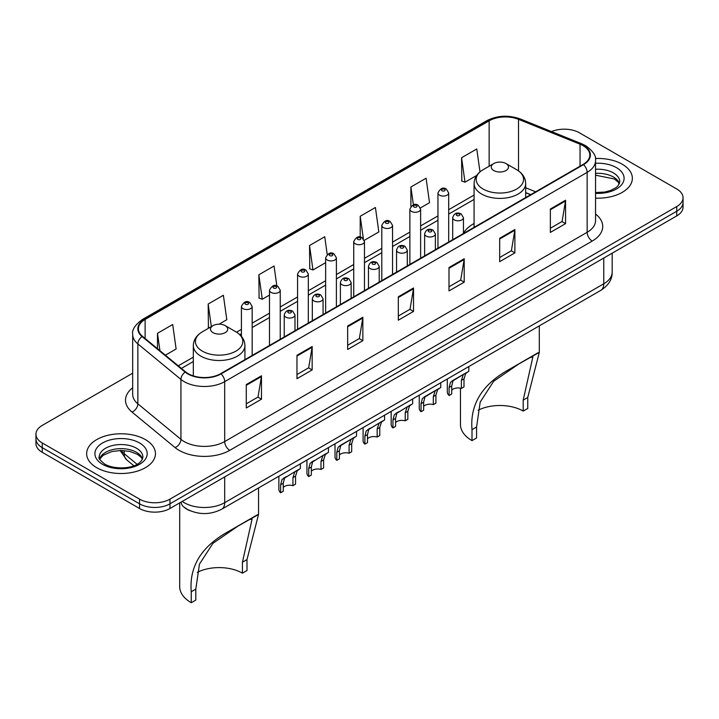 <?xml version="1.0" encoding="UTF-8"?>
<svg xmlns="http://www.w3.org/2000/svg" width="719" height="719" viewBox="0 0 719 719"><rect width="100%" height="100%" fill="white"/><g stroke="black" fill="none" stroke-linecap="round" stroke-linejoin="round"><path stroke-width="1.08" d="M474.082 223.519A37.99 21.93 0 0 0 463.449 233.405M530.586 194.732L525.679 192.746M190.598 510.921A21.498 12.412 180 0 1 184.54 507.578L183.561 506.76A14.335 9.59 129.5 0 1 181.062 502.096M132.673 373.197L42.25 425.405A21.498 12.412 0 0 0 35.95 434.186L35.95 443.551A21.498 12.412 0 0 0 42.25 452.323L139.549 508.504A21.498 12.412 0 0 0 169.963 508.504L676.75 215.907A21.498 12.412 0 0 0 683.05 207.135L683.05 202.452A21.498 12.412 0 0 1 676.75 211.233A21.498 12.412 0 0 0 683.05 202.452L683.05 197.77A21.498 12.412 0 0 0 676.75 188.989L579.451 132.817A21.498 12.412 0 0 0 551.536 131.577M35.95 434.186A21.498 12.412 0 0 0 42.25 442.967L139.549 499.139A21.498 12.412 0 0 0 169.963 499.139L169.963 503.821L676.75 211.233L169.963 503.821A21.498 12.412 0 0 1 139.549 503.821A21.498 12.412 0 0 0 169.963 503.821L169.963 508.504M42.25 442.967L42.25 447.649L139.549 503.821L42.25 447.649A21.498 12.412 0 0 1 35.95 438.869A21.498 12.412 0 0 0 42.25 447.649L42.25 452.323M622.277 164.265A34.404 19.862 0 0 0 595.386 158.504A34.404 19.862 0 0 1 622.277 164.265A34.404 19.862 0 0 1 632.352 178.312A34.404 19.862 0 0 0 622.277 164.265M145.382 439.597A34.404 19.862 0 0 0 107.886 435.292A34.404 19.862 0 0 0 86.648 453.644A34.404 19.862 0 0 0 96.723 467.692A34.404 19.862 0 0 0 134.219 471.997A34.404 19.862 0 0 0 155.457 453.644A34.404 19.862 0 0 0 145.382 439.597A34.404 19.862 0 0 0 107.886 435.292A34.404 19.862 0 0 0 86.648 453.644A34.404 19.862 0 0 0 96.723 467.692A34.404 19.862 0 0 0 134.219 471.997A34.404 19.862 0 0 0 155.457 453.644A34.404 19.862 0 0 0 145.382 439.597M583.1 145.687A22.936 13.239 180 0 1 589.814 155.052A22.936 13.239 180 0 1 583.1 164.408L220.643 373.673A22.936 13.239 180 0 1 185.637 371.912L142.56 336.384A22.936 13.239 180 0 1 138.407 328.79A22.936 13.239 180 0 1 145.121 319.434L489.136 120.819A22.936 13.239 180 0 1 518.516 119.336L580.035 144.204A22.936 13.239 180 0 1 583.1 145.687M583.504 145.454A23.511 13.571 0 0 0 580.368 143.935L518.839 119.057A23.511 13.571 0 0 0 488.731 120.585L144.717 319.2A23.511 13.571 0 0 0 142.083 336.582L185.16 372.1A23.511 13.571 0 0 0 221.048 373.907L583.504 164.651A23.511 13.571 0 0 0 583.504 145.454M246.284 384.557L246.284 407.97L261.482 399.189L261.482 375.785L246.284 384.557M246.284 403.817L257.995 397.059L261.428 376.558A5.734 3.307 -120 0 0 261.482 375.785M257.887 397.113L261.482 399.189M296.965 355.303L296.965 378.706L312.163 369.934L312.163 346.522L296.965 355.303M296.965 374.554L308.676 367.795L312.1 347.304A5.734 3.307 -120 0 0 312.163 346.522M308.568 367.858L312.163 369.934M347.645 326.04L347.645 349.452L362.843 340.671L362.843 317.268L347.645 326.04M347.645 345.3L359.347 338.541L362.78 318.041A5.734 3.307 -120 0 0 362.843 317.268M359.248 338.595L362.843 340.671M550.359 209.004L550.359 232.417L565.565 223.636L565.565 200.224L550.359 209.004M550.359 228.256L562.069 221.497L565.502 201.005A5.734 3.307 -120 0 0 565.565 200.224M561.961 221.56L565.565 223.636M499.678 238.268L499.678 261.671L514.885 252.89L514.885 229.487L499.678 238.268M499.678 257.519L511.389 250.76L514.822 230.26A5.734 3.307 -120 0 0 514.885 229.487M511.29 250.814L514.885 252.89M448.998 267.522L448.998 290.934L464.204 282.154L464.204 258.75L448.998 267.522M448.998 286.782L460.708 280.015L464.141 259.523A5.734 3.307 -120 0 0 464.204 258.75M460.609 280.077L464.204 282.154M398.317 296.785L398.317 320.189L413.524 311.417L413.524 288.004L398.317 296.785M398.317 316.036L410.028 309.278L413.461 288.786A5.734 3.307 -120 0 0 413.524 288.004M409.929 309.341L413.524 311.417M595.548 198.129A34.404 19.862 0 0 0 632.352 178.312A34.404 19.862 0 0 1 595.548 198.129M169.963 499.139L676.75 206.551A21.498 12.412 0 0 0 683.05 197.77M219.088 324.179L226.809 319.721L223.375 295.266L208.168 304.038L208.42 327.307M165.361 355.195L176.128 348.976L172.695 324.521L157.488 333.301L157.488 348.706M364.281 240.353L378.841 231.94L375.417 207.485L360.21 216.257L360.21 237.072M420.435 207.935L429.522 202.686L426.088 178.222L410.891 187.003L410.891 206.425M479.986 171.877L476.769 148.968L461.571 157.74L461.814 181.008M276.851 285.919L274.056 266.003L258.849 274.784L259.092 298.043M327.226 254.49L324.736 236.74L309.529 245.521L309.772 268.789M309.529 245.521L312.963 269.976L325.644 262.66M312.963 269.976L309.529 268.699M360.21 216.257L363.365 238.744M410.891 187.003L413.389 204.834M461.571 157.74L465.004 182.204L476.67 175.463M465.004 182.204L461.571 180.918M258.849 274.784L262.282 299.239L269.49 295.078M262.282 299.239L258.849 297.954M209.463 327.693L208.168 327.217M208.168 304.038L211.341 326.615M157.488 333.301L159.933 350.719M523.198 411.07L523.198 400.115L532.851 356.983L529.912 357.532L519.711 363.347L493.656 381.286L480.211 402.047L476.571 427.032L472.006 429.665C469.866 404.42 482.206 384.359 509.043 369.503L539.304 352.391L527.755 397.481L527.755 408.437L523.198 411.07A32.966 19.036 0 0 0 478.054 410.27M476.571 427.032L476.571 437.988L472.006 440.621A39.419 22.756 0 0 1 460.466 424.534L460.466 388.179M493.8 170.556A8.601 4.961 0 0 0 505.96 170.556A8.601 4.961 0 0 0 505.96 163.537L516.637 169.702A23.7 13.688 0 0 0 516.637 169.702A23.7 13.688 0 0 1 516.637 189.052A23.7 13.688 0 0 1 483.123 189.052A23.7 13.688 0 0 1 483.123 169.702C477.281 173.171 474.27 177.773 474.082 183.516A25.803 14.892 0 0 0 481.64 194.049A25.803 14.892 0 0 0 509.753 197.276A25.803 14.892 0 0 0 525.679 183.516C525.49 177.773 522.479 173.171 516.646 169.702L505.96 163.537A8.601 4.961 0 0 0 493.8 163.537A8.601 4.961 0 0 0 493.8 170.556M472.006 429.665L472.006 440.621M538.225 352.652L509.043 369.503L538.225 352.652M242.429 573.169L242.429 562.213L252.09 519.082L249.151 519.63L238.942 525.445L212.896 543.375L199.451 564.145L195.802 589.131L191.245 591.764C189.097 566.518 201.446 546.458 228.274 531.602L258.534 514.48L246.994 559.58L246.994 570.535L242.429 573.169A32.966 19.036 0 0 0 197.294 572.369M195.802 589.131L195.802 600.086L191.245 602.72A39.419 22.756 0 0 1 179.696 586.632L179.696 503.588M213.04 332.654A8.601 4.961 0 0 0 225.2 332.654A8.601 4.961 0 0 0 225.2 325.635L235.877 331.801A23.7 13.688 0 0 1 235.877 351.151A23.7 13.688 0 0 1 202.363 351.151A23.7 13.688 0 0 1 202.354 331.801C196.521 335.261 193.51 339.871 193.321 345.614A25.803 14.892 0 0 0 200.871 356.148A25.803 14.892 0 0 0 228.993 359.374A25.803 14.892 0 0 0 244.918 345.614C244.73 339.871 241.719 335.261 235.877 331.801L225.2 325.635A8.601 4.961 0 0 0 213.04 325.635A8.601 4.961 0 0 0 213.04 332.654M191.245 591.764L191.245 602.72M257.456 514.75L228.274 531.602L257.456 514.75M451.721 390.165A7.163 4.134 180 0 1 461.382 388.413L461.382 380.387L463.135 374.967L464.375 373.817L454.66 379.425L453.006 380.818L451.721 385.968L451.721 393.994L449.105 395.504A10.749 6.21 180 0 1 447.317 392.08L447.317 378.967M449.105 395.504L449.105 387.478L450.471 382.283L465.238 373.314M468.824 366.555L468.824 371.247L465.669 373.503L463.998 378.877L463.998 386.903L461.382 388.413M452.053 380.926L454.66 379.425L452.053 380.926M423.644 406.379A7.163 4.134 180 0 1 433.305 404.626L433.305 396.6L435.067 391.172L436.298 390.022L426.583 395.63L424.929 397.023L423.644 402.182L423.644 410.207L421.028 411.717A10.749 6.21 180 0 1 419.24 408.293L419.24 395.18M421.028 411.717L421.028 403.692L422.395 398.488L437.161 389.527M440.747 382.769L440.747 387.46L437.592 389.716L435.921 395.091L435.921 403.116L433.305 404.626M423.976 397.14L426.583 395.63L423.976 397.14M395.567 422.592A7.163 4.134 180 0 1 405.228 420.831L405.228 412.805L406.99 407.385L408.221 406.235L396.852 413.236L395.567 418.386L395.567 426.412L392.951 427.922A10.749 6.21 180 0 1 391.172 424.507L391.172 411.385M392.951 427.922L392.951 419.896L394.318 414.701L409.084 405.732M412.67 398.973L412.67 403.665L409.524 405.92L407.844 411.295L407.844 419.321L405.228 420.831M395.908 413.344L398.515 411.843L395.908 413.344M367.49 438.797A7.163 4.134 180 0 1 377.16 437.044L377.16 429.018L378.913 423.599L380.144 422.439L368.775 429.45L367.49 434.6L367.49 442.625L364.875 444.135A10.749 6.21 180 0 1 363.095 440.711L363.095 427.598M364.875 444.135L364.875 436.109L366.241 430.906L381.007 421.945M384.593 415.187L384.593 419.878L381.447 422.134L379.767 427.508L379.767 435.534L377.16 437.044M367.831 429.558L370.438 428.048L367.831 429.558M339.413 455.01A7.163 4.134 180 0 1 349.083 453.249L349.083 445.223L350.836 439.803L352.067 438.653L342.361 444.261L340.698 445.654L339.413 450.813L339.413 458.839L336.798 460.349A10.749 6.21 180 0 1 335.018 456.925L335.018 443.812M336.798 460.349L336.798 452.314L338.164 447.119L352.93 438.15M356.516 431.391L356.516 436.082L353.371 438.338L351.69 443.722L351.69 451.748L349.083 453.249M339.754 445.762L342.361 444.261L339.754 445.762M311.336 471.215A7.163 4.134 180 0 1 321.007 469.462L321.007 461.436L322.759 456.017L323.99 454.857L312.621 461.868L311.336 467.017L311.336 475.043L308.721 476.553A10.749 6.21 180 0 1 306.941 473.129L306.941 460.016M308.721 476.553L308.721 468.527L310.087 463.333L324.853 454.363M328.439 447.604L328.439 452.296L325.294 454.552L323.622 459.926L323.622 467.952L321.007 469.462M311.678 461.975L314.284 460.466L311.678 461.975M283.259 487.428A7.163 4.134 180 0 1 292.93 485.676L292.93 477.65L294.682 472.221L295.922 471.071L284.544 478.072L283.259 483.231L283.259 491.257L280.644 492.767A10.749 6.21 180 0 1 278.864 489.342L278.864 476.23M280.644 492.767L280.644 484.741L282.01 479.537L296.776 470.577M300.362 463.809L300.362 468.5L297.217 470.756L295.545 476.14L295.545 484.166L292.93 485.676M283.601 478.18L286.207 476.679L283.601 478.18M182.222 501.422A28.67 16.555 0 0 0 184.154 502.653A28.67 16.555 0 0 0 224.696 502.653L603.771 283.789A28.67 16.555 0 0 0 612.175 272.088C612.381 279.206 608.589 285.29 600.805 290.359L221.722 509.214A14.335 8.277 60 0 0 224.696 502.653L224.696 476.904M603.771 258.04L603.771 283.789A14.335 8.277 60 0 1 600.805 290.359M676.75 215.907L676.75 206.551M139.549 508.504L139.549 499.139M121.152 450.454A28.67 16.555 0 0 0 124.162 453.635L124.162 450.57M133.842 465.768L126.787 459.944A14.335 9.59 129.5 0 1 124.162 453.635L137.077 464.285M595.548 214.028A35.833 20.689 180 0 1 592.222 241.072L229.765 450.337A7.163 4.134 60 0 1 224.696 441.556L587.153 232.3A28.67 16.555 0 0 0 595.548 220.589L595.548 160.67A28.67 16.555 180 0 1 587.153 172.371A7.163 4.134 -120 0 0 583.504 164.651M229.765 450.337A35.833 20.689 180 0 1 179.085 450.337A35.833 20.689 180 0 1 175.068 447.578L131.99 412.05A35.833 20.689 180 0 1 132.673 387.775M184.154 441.556A28.67 16.555 0 0 0 224.696 441.556L224.696 381.636A28.67 16.555 180 0 1 180.936 379.425L137.859 343.907A28.67 16.555 180 0 1 132.673 334.407L132.673 394.336A28.67 16.555 0 0 0 137.859 403.826L180.936 439.345A28.67 16.555 0 0 0 184.154 441.556M595.548 160.67C596.5 156.194 593.211 151.197 585.67 145.687L581.896 143.854A7.163 3.352 112 0 0 580.368 143.935M581.896 143.854L520.376 118.986C508.504 114.779 497.233 115.391 486.565 120.81A7.163 4.134 60 0 1 488.731 120.585M144.717 319.2A7.163 4.134 -120 0 0 142.551 319.425C135.118 324.772 131.82 329.769 132.673 334.407M142.083 336.582A7.163 4.79 129.5 0 0 137.859 343.907L137.859 403.826A7.163 4.79 -50.5 0 1 131.99 412.05M520.376 118.986A7.163 3.352 112 0 0 518.839 119.057M185.16 372.1A7.163 4.79 129.5 0 0 180.936 379.425L180.936 439.345A7.163 4.79 -50.5 0 1 175.068 447.578M221.048 373.907A7.163 4.134 60 0 1 224.696 381.636L587.153 172.371L587.153 232.3A7.163 4.134 60 0 0 592.222 241.072M145.121 319.434L145.121 338.505M580.035 144.204L580.035 166.179M518.516 119.336L518.516 170.897M535.655 191.802L525.679 187.776M489.136 120.819L489.136 166.224M474.082 195.056L448.701 209.705M437.952 215.916L420.624 225.919M409.875 232.12L392.547 242.123M381.798 248.334L364.47 258.337M353.721 264.538L336.393 274.541M325.644 280.752L308.316 290.755M297.567 296.965L280.239 306.968M269.49 313.169L252.162 323.173M241.413 329.383L236.542 332.196M193.321 357.145L178.267 365.836M398.317 297.522L413.461 288.786M448.998 268.268L464.141 259.523M499.678 239.005L514.822 230.26M550.359 209.75L565.502 201.005M347.645 326.786L362.78 318.041M296.965 356.04L312.1 347.304M246.284 385.303L261.428 376.558M619.427 183.624A21.849 12.609 0 0 0 613.397 177A21.849 12.609 0 0 0 595.548 173.387M595.548 192.548L604.616 192.063L610.557 190.499L615.743 187.839L617.998 185.853L619.796 181.826A21.849 12.609 0 0 0 613.397 172.902A21.849 12.609 0 0 0 595.548 169.289M595.548 193.339A26.145 15.099 0 0 0 621.62 184.72A26.145 15.099 0 0 0 616.435 167.635A26.145 15.099 0 0 0 595.548 163.285M527.755 397.481L523.198 400.115M246.994 559.58L242.429 562.213M142.533 458.956A21.849 12.609 0 0 0 136.502 452.332A21.849 12.609 0 0 0 114.573 449.204A21.849 12.609 0 0 0 99.573 458.956M136.502 448.234A21.849 12.609 0 0 0 112.694 445.501A21.849 12.609 0 0 0 99.204 457.158C98.063 457.832 99.896 460.142 104.713 464.106C115.948 470.666 140.915 468.842 142.901 457.158A21.849 12.609 0 0 0 136.502 448.234M102.565 464.321A26.145 15.099 0 0 0 139.54 464.321A26.145 15.099 0 0 0 139.54 442.967A26.145 15.099 0 0 0 102.565 442.967A26.145 15.099 0 0 0 102.565 464.321M454.273 219.888A5.375 3.101 180 0 1 452.691 217.695C454.066 213.282 456.88 212.006 461.131 213.858L463.449 217.695A5.375 3.101 180 0 1 460.124 220.562A5.375 3.101 180 0 1 454.273 219.888M459.342 214.037A1.789 1.034 0 0 0 456.808 214.037A1.789 1.034 0 0 0 456.808 215.502A1.789 1.034 0 0 0 459.342 215.502A1.789 1.034 0 0 0 459.342 214.037M464.375 373.817L466.982 372.307M461.382 380.387L463.998 378.877M449.105 387.478L451.721 385.968M426.196 236.102A5.375 3.101 180 0 1 424.623 233.9C425.99 229.496 428.803 228.22 433.054 230.071L435.372 233.9A5.375 3.101 180 0 1 432.056 236.776A5.375 3.101 180 0 1 426.196 236.102M431.265 230.251A1.789 1.034 0 0 0 428.731 230.251A1.789 1.034 0 0 0 428.731 231.707A1.789 1.034 0 0 0 431.265 231.707A1.789 1.034 0 0 0 431.265 230.251M436.298 390.022L438.905 388.521M433.305 396.6L435.921 395.091M421.028 403.692L423.644 402.182M398.119 252.306A5.375 3.101 180 0 1 396.546 250.113C397.913 245.7 400.726 244.424 404.977 246.275L407.296 250.113A5.375 3.101 180 0 1 403.979 252.98A5.375 3.101 180 0 1 398.119 252.306M403.188 246.455A1.789 1.034 0 0 0 400.654 246.455A1.789 1.034 0 0 0 400.654 247.92A1.789 1.034 0 0 0 403.188 247.92A1.789 1.034 0 0 0 403.188 246.455M408.221 406.235L410.828 404.725M405.228 412.805L407.844 411.295M392.951 419.896L395.567 418.386M370.042 268.52A5.375 3.101 180 0 1 368.47 266.327C369.845 261.914 372.649 260.637 376.9 262.489L379.219 266.327A5.375 3.101 180 0 1 375.902 269.194A5.375 3.101 180 0 1 370.042 268.52M375.111 262.669A1.789 1.034 0 0 0 372.577 262.669A1.789 1.034 0 0 0 372.577 264.125A1.789 1.034 0 0 0 375.111 264.125A1.789 1.034 0 0 0 375.111 262.669M380.144 422.439L382.751 420.939M377.16 429.018L379.767 427.508M364.875 436.109L367.49 434.6M341.965 284.724A5.375 3.101 180 0 1 340.393 282.531C341.768 278.127 344.572 276.842 348.823 278.702L351.142 282.531A5.375 3.101 180 0 1 347.825 285.398A5.375 3.101 180 0 1 341.965 284.724M347.034 278.873A1.789 1.034 0 0 0 344.5 278.873A1.789 1.034 0 0 0 344.5 280.338A1.789 1.034 0 0 0 347.034 280.338A1.789 1.034 0 0 0 347.034 278.873M352.067 438.653L354.674 437.143M349.083 445.223L351.69 443.722M336.798 452.314L339.413 450.813M313.888 300.937A5.375 3.101 180 0 1 312.316 298.745C313.691 294.332 316.504 293.055 320.746 294.907L323.065 298.745A5.375 3.101 180 0 1 319.748 301.612A5.375 3.101 180 0 1 313.888 300.937M318.957 295.087A1.789 1.034 0 0 0 316.423 295.087A1.789 1.034 0 0 0 316.423 296.552A1.789 1.034 0 0 0 318.957 296.552A1.789 1.034 0 0 0 318.957 295.087M323.99 454.857L326.597 453.356M321.007 461.436L323.622 459.926M308.721 468.527L311.336 467.017M285.811 317.151A5.375 3.101 180 0 1 284.239 314.949C285.614 310.545 288.427 309.26 292.669 311.12L294.988 314.949A5.375 3.101 180 0 1 291.671 317.816A5.375 3.101 180 0 1 285.811 317.151M290.88 311.291A1.789 1.034 0 0 0 288.346 311.291A1.789 1.034 0 0 0 288.346 312.756A1.789 1.034 0 0 0 290.88 312.756A1.789 1.034 0 0 0 290.88 311.291M295.922 471.071L298.52 469.57M292.93 477.65L295.545 476.14M280.644 484.741L283.259 483.231M448.701 242.006L448.701 192.971A5.375 3.101 180 0 1 445.385 195.838A5.375 3.101 180 0 1 439.525 195.164A5.375 3.101 180 0 1 437.952 192.971L437.952 248.217M442.059 190.778A1.789 1.034 0 0 0 444.594 190.778A1.789 1.034 0 0 0 444.594 189.313A1.789 1.034 0 0 0 442.059 189.313A1.789 1.034 0 0 0 442.059 190.778M420.624 258.22L420.624 209.184A5.375 3.101 180 0 1 417.308 212.051A5.375 3.101 180 0 1 411.448 211.377A5.375 3.101 180 0 1 409.875 209.184L409.875 264.421M413.982 206.982A1.789 1.034 0 0 0 416.517 206.982A1.789 1.034 0 0 0 416.517 205.526A1.789 1.034 0 0 0 413.982 205.526A1.789 1.034 0 0 0 413.982 206.982M392.547 274.424L392.547 225.389A5.375 3.101 180 0 1 389.231 228.256A5.375 3.101 180 0 1 383.371 227.581A5.375 3.101 180 0 1 381.798 225.389L381.798 280.635M385.905 223.196A1.789 1.034 0 0 0 388.44 223.196A1.789 1.034 0 0 0 388.44 221.731A1.789 1.034 0 0 0 385.905 221.731A1.789 1.034 0 0 0 385.905 223.196M364.47 290.638L364.47 241.602A5.375 3.101 180 0 1 361.154 244.469A5.375 3.101 180 0 1 355.294 243.795A5.375 3.101 180 0 1 353.721 241.602L353.721 296.839M357.828 239.409A1.789 1.034 0 0 0 360.363 239.409A1.789 1.034 0 0 0 360.363 237.944A1.789 1.034 0 0 0 357.828 237.944A1.789 1.034 0 0 0 357.828 239.409M336.393 306.842L336.393 257.806A5.375 3.101 180 0 1 333.077 260.673A5.375 3.101 180 0 1 327.217 259.999A5.375 3.101 180 0 1 325.644 257.806L325.644 313.053M329.751 255.613A1.789 1.034 0 0 0 332.286 255.613A1.789 1.034 0 0 0 332.286 254.149A1.789 1.034 0 0 0 329.751 254.149A1.789 1.034 0 0 0 329.751 255.613M308.316 323.056L308.316 274.02A5.375 3.101 180 0 1 305 276.887A5.375 3.101 180 0 1 299.14 276.213A5.375 3.101 180 0 1 297.567 274.02L297.567 329.266M301.674 271.827A1.789 1.034 0 0 0 304.209 271.827A1.789 1.034 0 0 0 304.209 270.362A1.789 1.034 0 0 0 301.674 270.362A1.789 1.034 0 0 0 301.674 271.827M280.239 339.269L280.239 290.224A5.375 3.101 180 0 1 276.923 293.091A5.375 3.101 180 0 1 271.063 292.426A5.375 3.101 180 0 1 269.49 290.224L269.49 345.471M273.597 288.031A1.789 1.034 0 0 0 276.132 288.031A1.789 1.034 0 0 0 276.132 286.575A1.789 1.034 0 0 0 273.597 286.575A1.789 1.034 0 0 0 273.597 288.031M252.162 355.474L252.162 306.438A5.375 3.101 180 0 1 248.846 309.305A5.375 3.101 180 0 1 242.986 308.631A5.375 3.101 180 0 1 241.413 306.438L241.413 336.357M245.521 304.245A1.789 1.034 0 0 0 248.055 304.245A1.789 1.034 0 0 0 248.055 302.78A1.789 1.034 0 0 0 245.521 302.78A1.789 1.034 0 0 0 245.521 304.245M221.722 509.214C210.191 515.011 198.651 515.011 187.12 509.214L183.561 506.76M612.175 272.088L612.175 253.196M126.787 459.944L120.055 450.471M486.565 120.81L142.551 319.425M474.082 199.415L448.701 214.064M437.952 220.275L420.624 230.278M409.875 236.488L392.547 246.491M381.798 252.693L364.47 262.696M353.721 268.906L336.393 278.909M325.644 285.11L308.316 295.114M297.567 301.324L280.239 311.327M269.49 317.537L252.162 327.54M241.413 333.742L239.813 334.668M193.321 361.513L181.386 368.407M530.739 194.642L525.679 192.593M619.32 183.875L617.998 181.889L614.287 178.968L595.548 175.193M525.679 197.563L525.679 183.516M539.304 352.391L539.304 325.86M474.082 227.357L474.082 183.516M493.8 163.537L483.123 169.702M244.918 359.662L244.918 345.614M258.534 514.48L258.534 487.958M193.321 375.902L193.321 345.614M213.04 325.635L202.354 331.801M142.434 459.198L141.113 457.221L137.392 454.3L129.708 451.406L121.035 450.454L111.796 451.55L103.168 455.298L99.68 459.198M452.691 239.697L452.691 217.695M463.449 233.495L463.449 217.695M424.623 255.91L424.623 233.9M435.372 249.7L435.372 233.9M396.546 272.115L396.546 250.113M407.296 265.913L407.296 250.113M368.47 288.328L368.47 266.327M379.219 282.118L379.219 266.327M340.393 304.541L340.393 282.531M351.142 298.331L351.142 282.531M312.316 320.746L312.316 298.745M323.065 314.545L323.065 298.745M284.239 336.959L284.239 314.949M294.988 330.749L294.988 314.949M448.701 192.971L446.382 189.133C443.264 186.886 440.45 188.162 437.952 192.971M420.624 209.184L418.305 205.346C415.187 203.091 412.373 204.376 409.875 209.184M392.547 225.389L390.228 221.551C387.11 219.304 384.297 220.58 381.798 225.389M364.47 241.602L362.151 237.764C359.033 235.517 356.22 236.794 353.721 241.602M336.393 257.806L334.074 253.978C330.956 251.722 328.152 252.998 325.644 257.806M308.316 274.02L305.997 270.182C302.879 267.935 300.075 269.212 297.567 274.02M280.239 290.224L277.92 286.396C274.802 284.14 271.998 285.416 269.49 290.224M252.162 306.438L249.844 302.6C246.734 300.353 243.921 301.629 241.413 306.438"/></g></svg>
